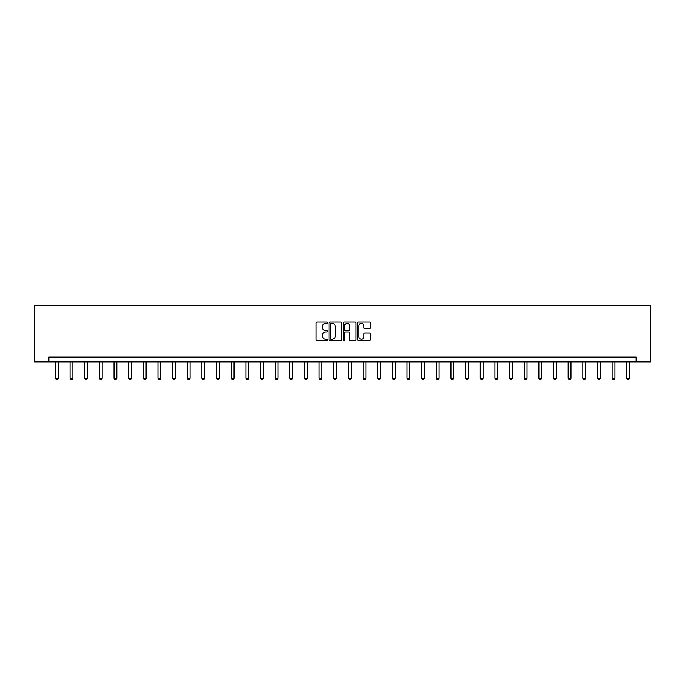 <?xml version="1.0" encoding="UTF-8"?>
<svg xmlns="http://www.w3.org/2000/svg" width="685" height="685" viewBox="0 0 685 685"><rect width="100%" height="100%" fill="white"/><g stroke="black" fill="none" stroke-linecap="round" stroke-linejoin="round"><path stroke-width="1.03" d="M327.473 322.746A0.642 0.642 0 0 0 326.831 322.096L317.035 322.096A0.925 0.925 0 0 0 316.11 323.02L316.11 339.614A0.925 0.925 0 0 0 317.035 340.531L326.831 340.531A0.642 0.642 0 0 0 327.473 339.888A0.642 0.642 0 0 0 326.831 339.246L325.563 339.246A2.946 2.946 0 0 1 322.609 336.292L322.609 334.914A2.946 2.946 0 0 1 325.563 331.96L326.831 331.96A0.642 0.642 0 0 0 327.473 331.317A0.642 0.642 0 0 0 326.831 330.667L325.563 330.667A2.946 2.946 0 0 1 322.609 327.721L322.609 326.334A2.946 2.946 0 0 1 325.563 323.388L326.831 323.388A0.642 0.642 0 0 0 327.473 322.746M369.438 328.594A0.925 0.925 0 0 0 370.362 327.678L370.362 323.02A0.925 0.925 0 0 0 369.438 322.096L358.563 322.096A0.925 0.925 0 0 0 357.638 323.02L357.638 339.614A0.925 0.925 0 0 0 358.563 340.531L369.438 340.531A0.925 0.925 0 0 0 370.362 339.614L370.362 333.989A0.925 0.925 0 0 0 369.438 333.064L364.78 333.064A0.925 0.925 0 0 0 363.863 333.989L363.863 336.78A2.466 2.466 0 0 1 361.397 339.246A2.466 2.466 0 0 1 358.931 336.78L358.931 325.854A2.466 2.466 0 0 1 361.397 323.388A2.466 2.466 0 0 1 363.863 325.854L363.863 327.678A0.925 0.925 0 0 0 364.78 328.594L369.438 328.594M636.1 361.834L650.75 361.834L650.75 305.493L34.25 305.493L34.25 361.834L636.1 361.834L636.1 357.142L48.9 357.142L48.9 361.834M341.695 323.02A0.925 0.925 0 0 0 340.77 322.096L329.896 322.096A0.925 0.925 0 0 0 328.971 323.02L328.971 339.614A0.925 0.925 0 0 0 329.896 340.531L340.77 340.531A0.925 0.925 0 0 0 341.695 339.614L341.695 323.02M344.23 322.096L355.104 322.096A0.925 0.925 0 0 1 356.029 323.02L356.029 339.614A0.925 0.925 0 0 1 355.104 340.531L350.446 340.531A0.925 0.925 0 0 1 349.53 339.614L349.53 332.884A0.925 0.925 0 0 0 348.605 331.96L345.523 331.96A0.925 0.925 0 0 0 344.598 332.884L344.598 339.888A0.642 0.642 0 0 1 343.956 340.531A0.642 0.642 0 0 1 343.305 339.888L343.305 323.02A0.925 0.925 0 0 1 344.23 322.096M330.906 323.388A0.642 0.642 0 0 0 330.264 324.031L330.264 338.595A0.642 0.642 0 0 0 330.906 339.246L332.242 339.246A2.946 2.946 0 0 0 335.196 336.292L335.196 326.334A2.946 2.946 0 0 0 332.242 323.388L330.906 323.388M349.53 325.897A2.466 2.466 0 0 0 347.064 323.431A2.466 2.466 0 0 0 344.598 325.897L344.598 329.75A0.925 0.925 0 0 0 345.523 330.667L348.605 330.667A0.925 0.925 0 0 0 349.53 329.75L349.53 325.897M55.425 361.834L55.425 378.291L58.242 378.291L58.242 361.834M58.242 378.291L57.54 379.507L56.127 379.507L55.425 378.291M70.076 361.834L70.076 378.291L72.893 378.291L72.893 361.834M72.893 378.291L72.19 379.507L70.778 379.507L70.076 378.291M84.726 361.834L84.726 378.291L87.543 378.291L87.543 361.834M87.543 378.291L86.841 379.507L85.428 379.507L84.726 378.291M99.376 361.834L99.376 378.291L102.193 378.291L102.193 361.834M102.193 378.291L101.491 379.507L100.078 379.507L99.376 378.291M114.027 361.834L114.027 378.291L116.844 378.291L116.844 361.834M116.844 378.291L116.133 379.507L114.729 379.507L114.027 378.291M128.677 361.834L128.677 378.291L131.494 378.291L131.494 361.834M131.494 378.291L130.784 379.507L129.379 379.507L128.677 378.291M143.319 361.834L143.319 378.291L146.136 378.291L146.136 361.834M146.136 378.291L145.434 379.507L144.03 379.507L143.319 378.291M157.97 361.834L157.97 378.291L160.787 378.291L160.787 361.834M160.787 378.291L160.084 379.507L158.68 379.507L157.97 378.291M172.62 361.834L172.62 378.291L175.437 378.291L175.437 361.834M175.437 378.291L174.735 379.507L173.322 379.507L172.62 378.291M187.27 361.834L187.27 378.291L190.087 378.291L190.087 361.834M190.087 378.291L189.385 379.507L187.973 379.507L187.27 378.291M201.921 361.834L201.921 378.291L204.738 378.291L204.738 361.834M204.738 378.291L204.036 379.507L202.623 379.507L201.921 378.291M216.571 361.834L216.571 378.291L219.388 378.291L219.388 361.834M219.388 378.291L218.686 379.507L217.273 379.507L216.571 378.291M231.222 361.834L231.222 378.291L234.039 378.291L234.039 361.834M234.039 378.291L233.337 379.507L231.924 379.507L231.222 378.291M245.872 361.834L245.872 378.291L248.689 378.291L248.689 361.834M248.689 378.291L247.979 379.507L246.574 379.507L245.872 378.291M260.523 361.834L260.523 378.291L263.34 378.291L263.34 361.834M263.34 378.291L262.629 379.507L261.225 379.507L260.523 378.291M275.164 361.834L275.164 378.291L277.982 378.291L277.982 361.834M277.982 378.291L277.279 379.507L275.875 379.507L275.164 378.291M289.815 361.834L289.815 378.291L292.632 378.291L292.632 361.834M292.632 378.291L291.93 379.507L290.526 379.507L289.815 378.291M304.465 361.834L304.465 378.291L307.282 378.291L307.282 361.834M307.282 378.291L306.58 379.507L305.176 379.507L304.465 378.291M319.116 361.834L319.116 378.291L321.933 378.291L321.933 361.834M321.933 378.291L321.231 379.507L319.818 379.507L319.116 378.291M333.766 361.834L333.766 378.291L336.583 378.291L336.583 361.834M336.583 378.291L335.881 379.507L334.468 379.507L333.766 378.291M348.417 361.834L348.417 378.291L351.234 378.291L351.234 361.834M351.234 378.291L350.532 379.507L349.119 379.507L348.417 378.291M363.067 361.834L363.067 378.291L365.884 378.291L365.884 361.834M365.884 378.291L365.182 379.507L363.769 379.507L363.067 378.291M377.718 361.834L377.718 378.291L380.535 378.291L380.535 361.834M380.535 378.291L379.824 379.507L378.42 379.507L377.718 378.291M392.368 361.834L392.368 378.291L395.185 378.291L395.185 361.834M395.185 378.291L394.474 379.507L393.07 379.507L392.368 378.291M407.018 361.834L407.018 378.291L409.835 378.291L409.835 361.834M409.835 378.291L409.125 379.507L407.721 379.507L407.018 378.291M421.66 361.834L421.66 378.291L424.477 378.291L424.477 361.834M424.477 378.291L423.775 379.507L422.371 379.507L421.66 378.291M436.311 361.834L436.311 378.291L439.128 378.291L439.128 361.834M439.128 378.291L438.426 379.507L437.021 379.507L436.311 378.291M450.961 361.834L450.961 378.291L453.778 378.291L453.778 361.834M453.778 378.291L453.076 379.507L451.663 379.507L450.961 378.291M465.612 361.834L465.612 378.291L468.429 378.291L468.429 361.834M468.429 378.291L467.727 379.507L466.314 379.507L465.612 378.291M480.262 361.834L480.262 378.291L483.079 378.291L483.079 361.834M483.079 378.291L482.377 379.507L480.964 379.507L480.262 378.291M494.912 361.834L494.912 378.291L497.73 378.291L497.73 361.834M497.73 378.291L497.027 379.507L495.615 379.507L494.912 378.291M509.563 361.834L509.563 378.291L512.38 378.291L512.38 361.834M512.38 378.291L511.678 379.507L510.265 379.507L509.563 378.291M524.213 361.834L524.213 378.291L527.03 378.291L527.03 361.834M527.03 378.291L526.32 379.507L524.915 379.507L524.213 378.291M538.864 361.834L538.864 378.291L541.681 378.291L541.681 361.834M541.681 378.291L540.97 379.507L539.566 379.507L538.864 378.291M553.506 361.834L553.506 378.291L556.323 378.291L556.323 361.834M556.323 378.291L555.621 379.507L554.216 379.507L553.506 378.291M568.156 361.834L568.156 378.291L570.973 378.291L570.973 361.834M570.973 378.291L570.271 379.507L568.867 379.507L568.156 378.291M582.807 361.834L582.807 378.291L585.624 378.291L585.624 361.834M585.624 378.291L584.921 379.507L583.509 379.507L582.807 378.291M597.457 361.834L597.457 378.291L600.274 378.291L600.274 361.834M600.274 378.291L599.572 379.507L598.159 379.507L597.457 378.291M612.107 361.834L612.107 378.291L614.924 378.291L614.924 361.834M614.924 378.291L614.222 379.507L612.81 379.507L612.107 378.291M626.758 361.834L626.758 378.291L629.575 378.291L629.575 361.834M629.575 378.291L628.873 379.507L627.46 379.507L626.758 378.291"/></g></svg>
